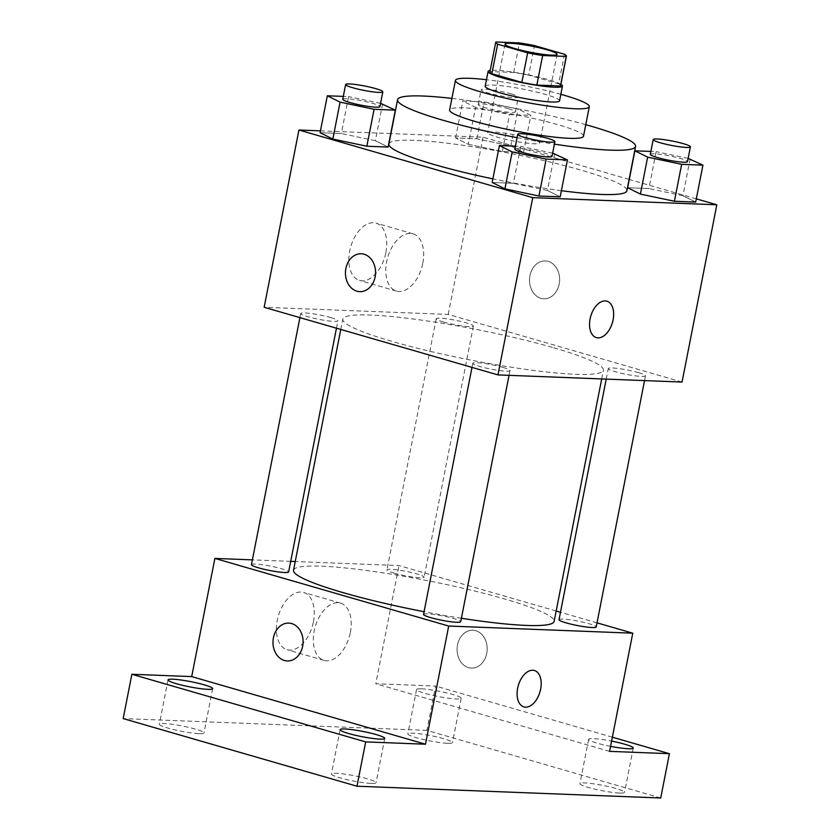 <?xml version="1.0" encoding="UTF-8"?>
<svg xmlns="http://www.w3.org/2000/svg" width="840" height="840" viewBox="0 0 840 840"><rect width="100%" height="100%" fill="white"/><g stroke="black" fill="none" stroke-linecap="round" stroke-linejoin="round"><path stroke-width="0.63" stroke-dasharray="4.2 3.15" d="M529.778 138.484A26.523 3.108 -168.9 0 1 539.711 142.958A26.523 3.108 -168.9 0 1 513.072 140.91A26.523 3.108 -168.9 0 1 487.641 132.752A26.523 3.108 -168.9 0 1 502.572 132.846A26.523 3.108 -168.9 0 1 529.778 138.484M564.47 54.275L558.674 83.822L528.686 75.138L534.481 45.602M558.674 83.822A36.015 4.221 -168.9 0 1 560.616 85.701M489.93 71.831A36.015 4.221 -168.9 0 1 490.077 71.547L495.873 42M528.686 75.138A36.015 4.221 -168.9 0 0 513.692 72.461L490.077 71.547M560.879 84.347A37.895 4.442 11.1 0 0 526.124 74.403A37.895 4.442 11.1 0 0 490.193 70.476M485.184 86.247A37.895 4.442 -168.9 0 1 506.51 86.373A37.895 4.442 -168.9 0 1 545.38 94.427A37.895 4.442 -168.9 0 1 559.555 100.832M513.692 72.461L519.488 42.913M560.837 94.311A68.219 8.001 11.1 0 0 486.465 79.716M583.506 136.216A68.219 8.001 11.1 0 0 518.112 115.227A68.219 8.001 11.1 0 0 449.631 109.945M585.774 124.677A121.264 14.217 11.1 0 0 451.899 98.406M517.072 137.666A121.264 14.217 11.1 0 0 554.421 144.144M561.393 190.691A121.264 14.217 -168.9 0 1 492.881 178.868M388.878 144.049A121.264 14.217 -168.9 0 1 457.139 144.48A121.264 14.217 -168.9 0 1 581.511 170.258A121.264 14.217 -168.9 0 1 626.881 190.743M554.683 153.552L547.438 190.481L560.186 196.833L547.438 190.481L513.429 183.309L492.167 182.48L513.429 183.309L520.674 146.381L515.403 146.171M382.599 103.782L375.354 140.71L388.101 147.063L375.354 140.71L341.344 133.539L320.082 132.71L341.344 133.539L348.59 96.6L343.319 96.401M696.308 198.849L629.275 179.456M629.107 179.413L483.021 137.161L390.936 133.581M390.747 133.581L320.45 130.851M690.165 158.802L682.92 195.741L695.678 202.083L682.92 195.741L648.911 188.559L627.659 187.74L648.911 188.559L656.155 151.631L650.885 151.431M468.321 144.312L502.331 151.494L523.593 152.313L510.836 145.96L476.826 138.789L455.574 137.97L468.321 144.312L502.331 151.494L523.593 152.313L510.836 145.96L476.826 138.789L455.574 137.97L468.321 144.312L475.566 107.383L509.576 114.566L530.838 115.385L518.081 109.032L484.071 101.861L462.819 101.031L475.566 107.383M553.728 347.792A132.793 15.572 -168.9 0 1 603.404 370.23A132.793 15.572 -168.9 0 1 470.106 359.951A132.793 15.572 -168.9 0 1 342.794 319.106A132.793 15.572 -168.9 0 1 417.532 319.568A132.793 15.572 -168.9 0 1 553.728 347.792M682.049 382.053L448.235 314.423L264.149 307.282M330.824 317.604A18.953 2.226 -168.9 0 1 337.911 320.806A18.953 2.226 -168.9 0 1 318.885 319.337A18.953 2.226 -168.9 0 1 300.72 313.509A18.953 2.226 -168.9 0 1 311.388 313.572A18.953 2.226 -168.9 0 1 330.824 317.604M502.908 367.374A18.953 2.226 -168.9 0 1 509.995 370.577A18.953 2.226 -168.9 0 1 490.969 369.106A18.953 2.226 -168.9 0 1 472.805 363.279A18.953 2.226 -168.9 0 1 483.473 363.342A18.953 2.226 -168.9 0 1 502.908 367.374M638.389 372.624A18.953 2.226 -168.9 0 1 645.477 375.827A18.953 2.226 -168.9 0 1 626.462 374.367A18.953 2.226 -168.9 0 1 608.286 368.54A18.953 2.226 -168.9 0 1 618.954 368.603A18.953 2.226 -168.9 0 1 638.389 372.624M443.3 321.962A18.953 2.226 11.1 0 0 462.735 325.994A18.953 2.226 11.1 0 0 473.393 326.056A18.953 2.226 11.1 0 0 455.228 320.229A18.953 2.226 11.1 0 0 436.212 318.759A18.953 2.226 11.1 0 0 443.3 321.962M448.235 314.423L483.021 137.161M385.885 252.472A29.81 17.777 106.1 0 0 376.068 223.136A29.81 17.777 106.1 0 0 350.711 246.834A29.81 17.777 106.1 0 0 359.51 280.403A29.81 17.777 106.1 0 0 385.885 252.472M540.96 298.316A18.953 15.046 -87.8 0 0 543.848 298.788A18.953 15.046 -87.8 0 0 559.619 280.434A18.953 15.046 -87.8 0 0 545.317 260.915A18.953 15.046 -87.8 0 0 529.683 277.431A18.953 15.046 -87.8 0 0 540.96 298.316A18.953 15.046 -87.8 0 0 543.837 298.788A18.953 15.046 -87.8 0 0 559.608 280.434A18.953 15.046 -87.8 0 0 545.307 260.915A18.953 15.046 -87.8 0 0 529.683 277.431A18.953 15.046 -87.8 0 0 540.95 298.316M361.242 253.775L361.231 253.775A18.953 15.046 92.2 0 1 361.242 253.775A18.953 15.046 92.2 0 1 364.13 254.247A18.953 15.046 92.2 0 1 375.396 275.131A18.953 15.046 92.2 0 1 359.772 291.648A18.953 15.046 92.2 0 1 359.762 291.648L359.762 291.648M422.825 263.151A29.81 17.777 106.1 0 0 413.007 233.814A29.81 17.777 106.1 0 0 387.66 257.512A29.81 17.777 106.1 0 0 396.449 291.081A29.81 17.777 106.1 0 0 422.825 263.151M596.327 337.596L596.327 337.596A18.953 11.298 -73.9 0 1 590.74 316.25A18.953 11.298 -73.9 0 1 606.858 301.182A18.953 11.298 -73.9 0 1 606.858 301.193L606.858 301.193M293.528 570.234A132.793 15.572 -168.9 0 1 368.267 570.707A132.793 15.572 -168.9 0 1 504.462 598.93A132.793 15.572 -168.9 0 1 554.138 621.369M461.401 618.261A132.793 15.572 -168.9 0 1 424.064 611.709M394.023 573.101A18.953 2.226 11.1 0 0 413.459 577.122A18.953 2.226 11.1 0 0 424.127 577.185A18.953 2.226 11.1 0 0 405.962 571.357A18.953 2.226 11.1 0 0 386.935 569.898A18.953 2.226 11.1 0 0 394.023 573.101M423.538 614.408A18.953 2.226 -168.9 0 1 434.196 614.481A18.953 2.226 -168.9 0 1 453.632 618.502A18.953 2.226 -168.9 0 1 460.719 621.705M559.02 619.668A18.953 2.226 -168.9 0 1 569.688 619.731A18.953 2.226 -168.9 0 1 589.124 623.763A18.953 2.226 -168.9 0 1 596.211 626.966M251.454 564.638A18.953 2.226 -168.9 0 1 262.111 564.711A18.953 2.226 -168.9 0 1 281.547 568.732A18.953 2.226 -168.9 0 1 288.635 571.935M597.02 622.839L560.469 612.266M556.164 611.026L398.969 565.562L295.229 561.529M290.714 561.361L252.389 559.871M660.723 798L426.909 730.38L435.614 686.06L375.784 683.739L398.969 565.562M426.909 730.38L123.176 718.599M313.435 621.779A29.81 17.777 106.1 0 0 303.618 592.442A29.81 17.777 106.1 0 0 278.26 616.14A29.81 17.777 106.1 0 0 287.049 649.708A29.81 17.777 106.1 0 0 313.435 621.779M609.588 751.359L375.784 683.739M468.5 667.622A18.953 15.046 -87.8 0 0 471.387 668.094A18.953 15.046 -87.8 0 0 487.158 649.74A18.953 15.046 -87.8 0 0 472.857 630.231A18.953 15.046 -87.8 0 0 457.233 646.748A18.953 15.046 -87.8 0 0 468.5 667.622A18.953 15.046 -87.8 0 0 471.387 668.094A18.953 15.046 -87.8 0 0 487.158 649.74A18.953 15.046 -87.8 0 0 472.857 630.231A18.953 15.046 -87.8 0 0 457.223 646.748A18.953 15.046 -87.8 0 0 468.5 667.622M288.771 623.091L288.781 623.091A18.953 15.046 92.2 0 1 291.669 623.553A18.953 15.046 92.2 0 1 302.946 644.438A18.953 15.046 92.2 0 1 287.312 660.954L287.312 660.954M350.375 632.468A29.81 17.777 106.1 0 0 340.557 603.13A29.81 17.777 106.1 0 0 315.2 626.829A29.81 17.777 106.1 0 0 323.988 660.398A29.81 17.777 106.1 0 0 350.375 632.468M523.866 706.902L523.877 706.902A18.953 11.298 -73.9 0 1 523.866 706.902A18.953 11.298 -73.9 0 1 518.28 685.566A18.953 11.298 -73.9 0 1 534.398 670.499L534.408 670.499M610.575 746.329A22.743 2.667 -168.9 0 1 588.63 739.305A22.743 2.667 -168.9 0 1 593.408 738.612A22.743 2.667 -168.9 0 1 611.604 741.101M421.323 688.842A22.743 2.667 -168.9 0 1 446.407 692.811A22.743 2.667 -168.9 0 1 461.171 698.292A22.743 2.667 -168.9 0 1 438.344 696.528A22.743 2.667 -168.9 0 1 416.546 689.535A22.743 2.667 -168.9 0 1 421.323 688.842M612.371 737.184L435.614 686.06M199.185 733.667A22.743 2.667 11.1 0 0 203.963 732.974A22.743 2.667 11.1 0 0 189.2 727.493A22.743 2.667 11.1 0 0 164.115 723.524A22.743 2.667 11.1 0 0 159.338 724.216A22.743 2.667 11.1 0 0 174.101 729.687A22.743 2.667 11.1 0 0 199.185 733.667M447.699 743.306A22.743 2.667 11.1 0 0 452.477 742.613A22.743 2.667 11.1 0 0 437.714 737.131A22.743 2.667 11.1 0 0 412.629 733.163A22.743 2.667 11.1 0 0 407.852 733.856A22.743 2.667 11.1 0 0 422.615 739.326A22.743 2.667 11.1 0 0 447.699 743.306M619.784 793.075A22.743 2.667 11.1 0 0 624.561 792.383A22.743 2.667 11.1 0 0 609.798 786.901A22.743 2.667 11.1 0 0 584.714 782.933A22.743 2.667 11.1 0 0 579.936 783.625A22.743 2.667 11.1 0 0 594.699 789.096A22.743 2.667 11.1 0 0 619.784 793.075M371.269 783.437A22.743 2.667 11.1 0 0 376.047 782.744A22.743 2.667 11.1 0 0 361.284 777.263A22.743 2.667 11.1 0 0 336.2 773.294A22.743 2.667 11.1 0 0 331.422 773.986A22.743 2.667 11.1 0 0 346.185 779.457A22.743 2.667 11.1 0 0 371.269 783.437M508.326 108.654A18.953 2.226 -168.9 0 1 515.424 111.857A18.953 2.226 -168.9 0 1 496.398 110.386A18.953 2.226 -168.9 0 1 478.233 104.559A18.953 2.226 -168.9 0 1 488.901 104.633A18.953 2.226 -168.9 0 1 508.326 108.654M502.331 151.494L509.576 114.566M523.593 152.313L530.838 115.385M510.836 145.96L518.081 109.032M476.826 138.789L484.071 101.861M455.574 137.97L462.819 101.031M511.224 93.88A18.953 2.226 -168.9 0 1 518.322 97.083A18.953 2.226 -168.9 0 1 499.296 95.623A18.953 2.226 -168.9 0 1 481.131 89.786A18.953 2.226 -168.9 0 1 491.799 89.859A18.953 2.226 -168.9 0 1 511.224 93.88M380.572 103.352L348.59 96.6M342.741 99.309A18.953 2.226 -168.9 0 1 353.409 99.372A18.953 2.226 -168.9 0 1 372.844 103.404A18.953 2.226 -168.9 0 1 379.932 106.607M375.354 140.71L341.344 133.539M688.139 158.382L656.155 151.631M650.317 154.329A18.953 2.226 -168.9 0 1 660.986 154.403A18.953 2.226 -168.9 0 1 680.411 158.424A18.953 2.226 -168.9 0 1 687.498 161.627M682.92 195.741L648.911 188.559M552.657 153.122L520.674 146.381M514.826 149.079A18.953 2.226 -168.9 0 1 525.494 149.142A18.953 2.226 -168.9 0 1 544.929 153.174A18.953 2.226 -168.9 0 1 552.017 156.377M547.438 190.481L513.429 183.309M505.029 44.111L487.641 132.752M557.099 54.327L539.711 142.958M413.007 233.814L376.068 223.136M396.449 291.081L359.51 280.403M601.702 378.935L603.404 370.23M340.767 329.448L342.794 319.106M436.212 318.759L386.935 569.898M473.393 326.056L424.127 577.185M509.061 375.344L509.995 370.577M471.996 367.406L472.805 363.279M644.543 380.594L645.477 375.827M606.218 379.113L608.286 368.54M336.462 328.199L337.911 320.806M299.911 317.625L300.72 313.509M340.557 603.13L303.618 592.442M323.988 660.398L287.049 649.708M340.116 729.666L331.422 773.986M384.741 738.423L376.047 782.744M588.63 739.305L579.936 783.625M633.255 748.062L624.561 792.383M416.546 689.535L407.852 733.856M461.171 698.292L452.477 742.613M168.032 679.896L159.338 724.216M212.657 688.653L203.963 732.974M515.424 111.857L518.322 97.083M478.233 104.559L481.131 89.786"/><path stroke-width="1.26" d="M547.176 49.843A26.523 3.108 -168.9 0 1 557.099 54.327A26.523 3.108 -168.9 0 1 530.471 52.269A26.523 3.108 -168.9 0 1 505.029 44.111A26.523 3.108 -168.9 0 1 519.96 44.205A26.523 3.108 -168.9 0 1 547.176 49.843M519.488 42.913L495.873 42A36.015 4.221 -168.9 0 0 495.726 42.284A36.015 4.221 -168.9 0 0 497.658 44.174L527.656 52.846A36.015 4.221 -168.9 0 0 542.64 55.524L566.255 56.438A36.015 4.221 -168.9 0 0 566.412 56.154A36.015 4.221 -168.9 0 0 564.47 54.275L534.481 45.602A36.015 4.221 -168.9 0 0 519.488 42.913M542.64 55.524L536.844 85.071L560.458 85.985L566.255 56.438M566.412 56.154L560.616 85.701A36.015 4.221 -168.9 0 1 560.458 85.985M536.844 85.071A36.015 4.221 -168.9 0 1 521.85 82.394L527.656 52.846M495.726 42.284L489.93 71.831A36.015 4.221 -168.9 0 0 491.862 73.71L521.85 82.394M490.193 70.476A37.895 4.442 11.1 0 0 488.082 71.474A37.895 4.442 11.1 0 0 512.683 80.598A37.895 4.442 11.1 0 0 554.495 87.224A37.895 4.442 11.1 0 0 562.453 86.058A37.895 4.442 11.1 0 0 560.879 84.347M562.453 86.058L559.555 100.832A37.895 4.442 -168.9 0 1 551.597 101.987A37.895 4.442 -168.9 0 1 509.786 95.361A37.895 4.442 -168.9 0 1 485.184 86.247L488.082 71.474M491.862 73.71L497.658 44.174M486.465 79.716A68.219 8.001 11.1 0 0 455.427 80.409A68.219 8.001 11.1 0 0 499.727 96.831A68.219 8.001 11.1 0 0 574.98 108.748A68.219 8.001 11.1 0 0 589.312 106.67A68.219 8.001 11.1 0 0 560.837 94.311M455.427 80.409L449.631 109.945A68.219 8.001 11.1 0 0 493.931 126.378A68.219 8.001 11.1 0 0 569.184 138.296A68.219 8.001 11.1 0 0 583.506 136.216L589.312 106.67M554.421 144.144A121.264 14.217 11.1 0 0 610.092 150.129A121.264 14.217 11.1 0 0 635.575 146.433A121.264 14.217 11.1 0 0 585.774 124.677M451.899 98.406A121.264 14.217 11.1 0 0 397.572 99.739A121.264 14.217 11.1 0 0 517.072 137.666M635.575 146.433L626.881 190.743A121.264 14.217 -168.9 0 1 601.398 194.45A121.264 14.217 -168.9 0 1 561.393 190.691M492.881 178.868A121.264 14.217 -168.9 0 1 388.878 144.049L397.572 99.739M515.403 146.171L499.411 145.551L492.167 182.48L504.924 188.832L538.933 196.014L560.186 196.833L567.43 159.904L552.657 153.122M343.319 96.401L327.327 95.781L320.082 132.71L332.84 139.062L366.849 146.234L388.101 147.063L395.346 110.135L380.572 103.352M320.45 130.851L298.935 130.022L532.739 197.642L716.825 204.782L696.308 198.849M650.885 151.431L634.904 150.811L627.659 187.74L640.405 194.093L674.415 201.264L695.678 202.083L702.923 165.154L688.139 158.382M298.935 130.022L264.149 307.282L497.963 374.913L682.049 382.053L716.825 204.782M497.963 374.913L532.739 197.642M606.858 301.193A18.953 11.298 -73.9 0 1 613.095 319.841A18.953 11.298 -73.9 0 1 596.337 337.596A18.953 11.298 -73.9 0 1 590.74 316.25A18.953 11.298 -73.9 0 1 606.858 301.193A18.953 11.298 -73.9 0 1 613.106 319.841A18.953 11.298 -73.9 0 1 596.327 337.596M364.119 254.247A18.953 15.046 92.2 0 1 375.396 275.131A18.953 15.046 92.2 0 1 359.762 291.648A18.953 15.046 92.2 0 1 345.461 272.129A18.953 15.046 92.2 0 1 361.231 253.775A18.953 15.046 92.2 0 1 364.119 254.247M359.762 291.648A18.953 15.046 92.2 0 1 345.471 272.129A18.953 15.046 92.2 0 1 361.231 253.775M601.702 378.935L554.138 621.369A132.793 15.572 -168.9 0 1 461.401 618.261M424.064 611.709A132.793 15.572 -168.9 0 1 293.528 570.234L340.767 329.448M509.061 375.344L460.719 621.705A18.953 2.226 -168.9 0 1 441.704 620.235A18.953 2.226 -168.9 0 1 423.538 614.408L471.996 367.406M644.543 380.594L596.211 626.966A18.953 2.226 -168.9 0 1 577.185 625.496A18.953 2.226 -168.9 0 1 559.02 619.668L606.218 379.113M336.462 328.199L288.635 571.935A18.953 2.226 -168.9 0 1 269.619 570.465A18.953 2.226 -168.9 0 1 251.454 564.638L299.911 317.625M252.389 559.871L214.883 558.422L448.697 626.042L632.772 633.182L597.02 622.839M560.469 612.266L556.164 611.026M295.229 561.529L290.714 561.361M214.883 558.422L191.698 676.599L131.87 674.279L123.176 718.599L356.979 786.219L365.683 741.899L425.502 744.219L448.697 626.042M356.979 786.219L660.723 798L669.417 753.679L612.371 737.184M632.772 633.182L609.588 751.359L669.417 753.679M534.398 670.499A18.953 11.298 -73.9 0 1 540.635 689.147A18.953 11.298 -73.9 0 1 523.877 706.902A18.953 11.298 -73.9 0 1 518.291 685.566A18.953 11.298 -73.9 0 1 534.408 670.499A18.953 11.298 -73.9 0 1 540.645 689.147A18.953 11.298 -73.9 0 1 523.877 706.902M191.698 676.599L425.502 744.219M291.659 623.553A18.953 15.046 92.2 0 1 302.935 644.438A18.953 15.046 92.2 0 1 287.312 660.954A18.953 15.046 92.2 0 1 273 641.434A18.953 15.046 92.2 0 1 288.771 623.091A18.953 15.046 92.2 0 1 291.659 623.553M287.312 660.954A18.953 15.046 92.2 0 1 273.01 641.434A18.953 15.046 92.2 0 1 288.781 623.091M344.894 728.973A22.743 2.667 -168.9 0 1 369.978 732.952A22.743 2.667 -168.9 0 1 384.741 738.423A22.743 2.667 -168.9 0 1 361.914 736.659A22.743 2.667 -168.9 0 1 340.116 729.666A22.743 2.667 -168.9 0 1 344.894 728.973M172.809 679.203A22.743 2.667 -168.9 0 1 197.894 683.183A22.743 2.667 -168.9 0 1 212.657 688.653A22.743 2.667 -168.9 0 1 189.829 686.889A22.743 2.667 -168.9 0 1 168.032 679.896A22.743 2.667 -168.9 0 1 172.809 679.203M131.87 674.279L365.683 741.899M611.604 741.101A22.743 2.667 -168.9 0 1 633.255 748.062A22.743 2.667 -168.9 0 1 610.575 746.329M327.327 95.781L340.084 102.133L374.094 109.305L395.346 110.135M382.83 91.833L379.932 106.607A18.953 2.226 -168.9 0 1 360.906 105.136A18.953 2.226 -168.9 0 1 342.741 99.309L345.639 84.536A18.953 2.226 -168.9 0 1 356.307 84.599A18.953 2.226 -168.9 0 1 375.743 88.63A18.953 2.226 -168.9 0 1 382.83 91.833A18.953 2.226 -168.9 0 1 363.815 90.363A18.953 2.226 -168.9 0 1 345.639 84.536M320.082 132.71L332.84 139.062L340.084 102.133M332.84 139.062L366.849 146.234L374.094 109.305M366.849 146.234L388.101 147.063M634.904 150.811L647.65 157.153L681.66 164.335L702.923 165.154M690.407 146.853L687.498 161.627A18.953 2.226 -168.9 0 1 668.482 160.167A18.953 2.226 -168.9 0 1 650.317 154.329L653.216 139.566A18.953 2.226 -168.9 0 1 663.884 139.629A18.953 2.226 -168.9 0 1 683.308 143.661A18.953 2.226 -168.9 0 1 690.407 146.853A18.953 2.226 -168.9 0 1 671.38 145.394A18.953 2.226 -168.9 0 1 653.216 139.566M627.659 187.74L640.405 194.093L647.65 157.153M640.405 194.093L674.415 201.264L681.66 164.335M674.415 201.264L695.678 202.083M499.411 145.551L512.169 151.903L546.178 159.075L567.43 159.904M554.915 141.603L552.017 156.377A18.953 2.226 -168.9 0 1 532.99 154.906A18.953 2.226 -168.9 0 1 514.826 149.079L517.724 134.305A18.953 2.226 -168.9 0 1 528.392 134.379A18.953 2.226 -168.9 0 1 547.827 138.401A18.953 2.226 -168.9 0 1 554.915 141.603A18.953 2.226 -168.9 0 1 535.889 140.133A18.953 2.226 -168.9 0 1 517.724 134.305M492.167 182.48L504.924 188.832L512.169 151.903M504.924 188.832L538.933 196.014L546.178 159.075M538.933 196.014L560.186 196.833"/></g></svg>
